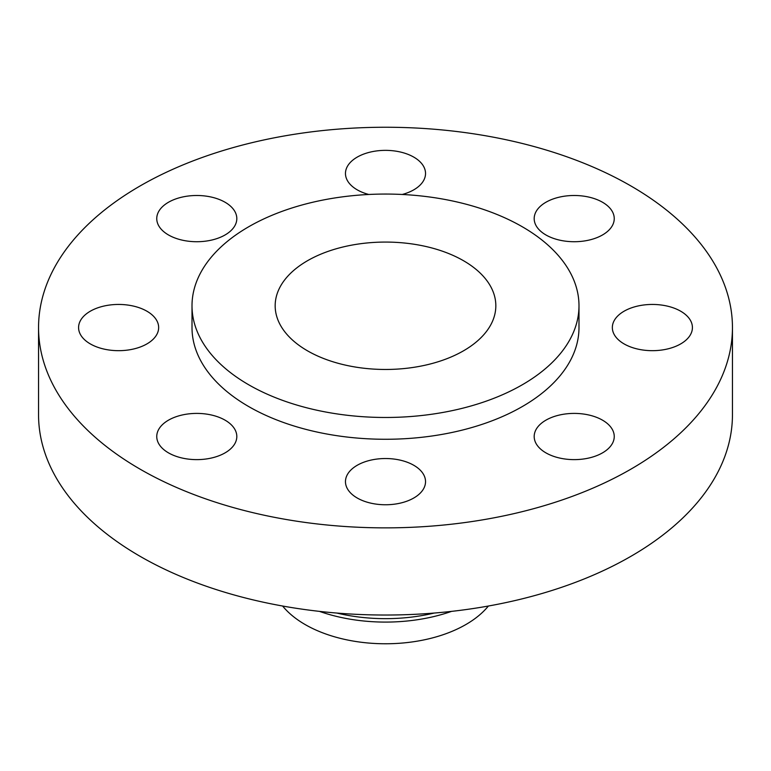<?xml version="1.0" encoding="UTF-8"?>
<svg xmlns="http://www.w3.org/2000/svg" width="771" height="771" viewBox="0 0 771 771"><rect width="100%" height="100%" fill="white"/><g stroke="black" fill="none" stroke-linecap="round" stroke-linejoin="round"><path stroke-width="1.16" d="M602.527 420.176A40.034 23.111 0 0 0 558.898 415.164A40.034 23.111 0 0 0 534.187 436.511A40.034 23.111 0 0 0 545.907 452.856A40.034 23.111 0 0 0 589.536 457.868A40.034 23.111 0 0 0 614.246 436.511A40.034 23.111 0 0 0 602.527 420.176M413.805 465.298A40.034 23.111 0 0 0 370.176 460.287A40.034 23.111 0 0 0 345.466 481.644A40.034 23.111 0 0 0 357.195 497.989A40.034 23.111 0 0 0 400.824 503A40.034 23.111 0 0 0 425.534 481.644A40.034 23.111 0 0 0 413.805 465.298M225.093 420.176A40.034 23.111 0 0 0 181.464 415.164A40.034 23.111 0 0 0 156.754 436.511A40.034 23.111 0 0 0 168.473 452.856A40.034 23.111 0 0 0 212.102 457.868A40.034 23.111 0 0 0 236.813 436.511A40.034 23.111 0 0 0 225.093 420.176M146.924 311.214A40.034 23.111 0 0 0 103.295 306.203A40.034 23.111 0 0 0 78.584 327.559A40.034 23.111 0 0 0 90.303 343.905A40.034 23.111 0 0 0 133.932 348.916A40.034 23.111 0 0 0 158.653 327.559A40.034 23.111 0 0 0 146.924 311.214M225.093 202.262A40.034 23.111 0 0 0 181.464 197.251A40.034 23.111 0 0 0 156.754 218.607A40.034 23.111 0 0 0 168.473 234.953A40.034 23.111 0 0 0 212.102 239.964A40.034 23.111 0 0 0 236.813 218.607A40.034 23.111 0 0 0 225.093 202.262M402.221 194.475A40.034 23.111 0 0 0 425.534 173.475A40.034 23.111 0 0 0 413.805 157.13A40.034 23.111 0 0 0 370.176 152.118A40.034 23.111 0 0 0 345.466 173.475A40.034 23.111 0 0 0 357.195 189.82A40.034 23.111 0 0 0 368.779 194.475M680.697 311.214A40.034 23.111 0 0 0 637.068 306.203A40.034 23.111 0 0 0 612.347 327.559A40.034 23.111 0 0 0 624.076 343.905A40.034 23.111 0 0 0 667.705 348.916A40.034 23.111 0 0 0 692.416 327.559A40.034 23.111 0 0 0 680.697 311.214M602.527 202.262A40.034 23.111 0 0 0 558.898 197.251A40.034 23.111 0 0 0 534.187 218.607A40.034 23.111 0 0 0 545.907 234.953A40.034 23.111 0 0 0 589.536 239.964A40.034 23.111 0 0 0 614.246 218.607A40.034 23.111 0 0 0 602.527 202.262M282.62 606.025A113.636 65.612 0 0 0 305.143 624.549A113.636 65.612 0 0 0 488.38 606.025M319.464 611.374A126.772 73.187 0 0 0 451.536 611.374M336.84 613.051A126.772 73.187 0 0 0 434.16 613.051M38.55 327.559L38.55 414.721A346.95 200.306 0 0 0 140.168 556.363A346.95 200.306 0 0 0 518.276 599.79A346.95 200.306 0 0 0 732.45 414.721L732.45 327.559A346.95 200.306 0 0 0 630.832 185.917A346.95 200.306 0 0 0 252.724 142.5A346.95 200.306 0 0 0 38.55 327.559A346.95 200.306 0 0 0 140.168 469.202A346.95 200.306 0 0 0 518.276 512.619A346.95 200.306 0 0 0 732.45 327.559M192.008 305.769L192.008 327.559A193.492 111.708 0 0 0 248.676 406.548A193.492 111.708 0 0 0 459.545 430.767A193.492 111.708 0 0 0 578.992 327.559L578.992 305.769A193.492 111.708 0 0 0 522.324 226.78A193.492 111.708 0 0 0 311.455 202.561A193.492 111.708 0 0 0 192.008 305.769A193.492 111.708 0 0 0 248.676 384.758A193.492 111.708 0 0 0 459.545 408.977A193.492 111.708 0 0 0 578.992 305.769M463.516 260.723A110.33 63.694 0 0 0 343.278 246.922A110.33 63.694 0 0 0 275.17 305.769A110.33 63.694 0 0 0 307.484 350.815A110.33 63.694 0 0 0 427.722 364.616A110.33 63.694 0 0 0 495.83 305.769A110.33 63.694 0 0 0 463.516 260.723"/></g></svg>
